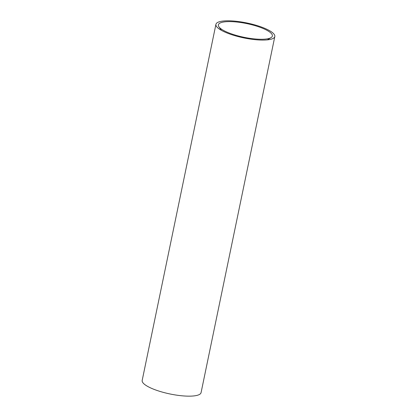 <?xml version="1.0" encoding="UTF-8"?>
<svg xmlns="http://www.w3.org/2000/svg" width="417" height="417" viewBox="0 0 417 417"><rect width="100%" height="100%" fill="white"/><g stroke="black" fill="none" stroke-linecap="round" stroke-linejoin="round"><path stroke-width="0.63" d="M215.923 24.342L142.181 380.419A30.071 7.626 11.7 0 0 157.037 390.458A30.071 7.626 11.7 0 0 187.984 396.15A30.071 7.626 11.7 0 0 201.077 392.616L274.819 36.54A30.071 7.626 11.7 0 0 246.916 22.977A30.071 7.626 11.7 0 0 215.923 24.342A30.071 7.626 11.7 0 0 230.773 34.376A30.071 7.626 11.7 0 0 261.72 40.074A30.071 7.626 11.7 0 0 274.819 36.54M222.876 30.05A27.569 6.99 11.7 0 0 249.012 38.208A27.569 6.99 11.7 0 0 271.05 37.629A27.569 6.99 11.7 0 0 246.786 23.597A27.569 6.99 11.7 0 0 218.946 26.839A27.569 6.99 11.7 0 0 222.876 30.05M267.37 39.87L271.05 37.629M221.437 30.358L218.946 26.839"/></g></svg>

